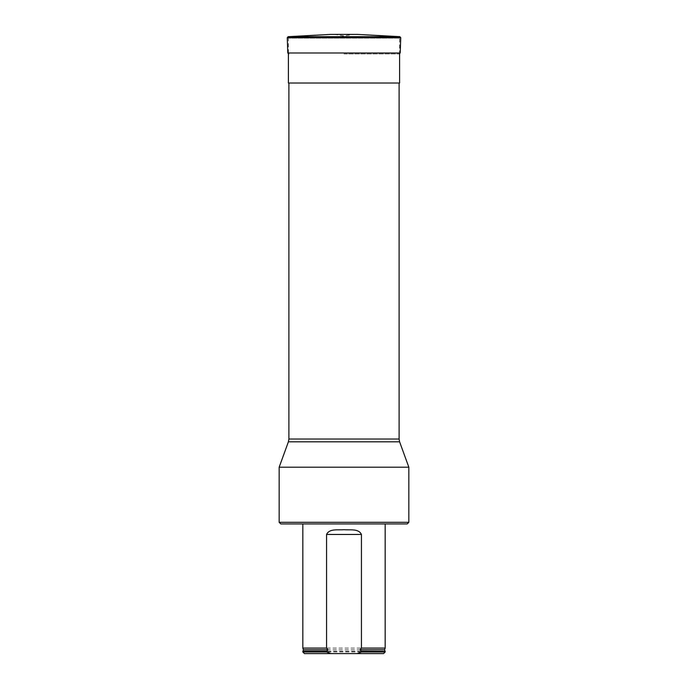 <?xml version="1.0" encoding="UTF-8"?>
<svg xmlns="http://www.w3.org/2000/svg" width="688" height="688" viewBox="0 0 688 688"><rect width="100%" height="100%" fill="white"/><g stroke="black" fill="none" stroke-linecap="round" stroke-linejoin="round"><path stroke-width="0.52" stroke-dasharray="3.44 2.58" d="M280.781 523.921L407.219 523.921M344 523.921L302.832 523.921L344 523.921M399.109 83.024L288.891 83.024L399.109 83.024M279.165 467.195L408.835 467.195M408.835 522.304L279.165 522.304M302.832 648.087L385.168 648.087M385.168 651.33L302.832 651.33M385.168 651.983L302.832 651.983M383.543 653.6L304.457 653.6M288.401 83.024L399.599 83.024M288.401 52.985L288.401 38.124L344 36.326L399.599 38.124L288.401 38.124L399.599 38.124L399.599 52.985M344 53.922L399.229 53.922L344 53.922M330.55 34.4L357.45 34.4M399.109 439.039L288.891 439.039M288.401 441.816L399.599 441.816M384.592 649.764L303.408 649.764M384.996 651.192L303.004 651.192M287.266 37.677L400.734 37.677M288.186 36.67L399.814 36.67M287.799 52.985L400.201 52.985M334.273 34.4L344 35.862L353.727 34.4"/><path stroke-width="1.03" d="M408.835 522.304L407.219 523.921L280.781 523.921L279.165 522.304L408.835 522.304L408.835 467.195L279.165 467.195L279.165 522.304M399.109 83.024L399.109 439.039L399.599 441.816L288.401 441.816L279.165 467.195M361.441 534.464C358.543 528.307 349.925 530.293 344.009 529.7C338.092 530.276 329.397 528.324 326.559 534.464L361.441 534.464L361.441 648.087L360.03 649.764L361.441 651.33L385.168 651.33L385.168 651.983L361.441 651.983L357.167 653.6L383.543 653.6L385.168 651.983M302.832 651.983L326.559 651.983L330.833 653.6L304.457 653.6L302.832 651.983L302.832 651.33L326.559 651.33L327.97 649.764L326.559 648.087L302.832 648.087L302.832 523.921M360.03 649.764L384.592 649.764L385.168 648.087L361.441 648.087M326.559 648.087L326.559 534.464M361.441 651.33L361.441 651.983M326.559 651.983L326.559 651.33M330.833 653.6L357.167 653.6M399.599 52.985L399.599 83.024L288.401 83.024L288.401 52.985M399.814 36.67L357.45 34.4L330.55 34.4L288.186 36.67L399.814 36.67L400.734 37.677L287.266 37.677L288.186 36.67M288.891 83.024L288.891 439.039L399.109 439.039M302.832 648.087L303.408 649.764L327.97 649.764M361.045 651.192L385.168 651.33M303.408 649.764L303.004 651.192L326.955 651.192M400.734 37.677L400.201 52.985L287.799 52.985L287.266 37.677M399.599 441.816L408.835 467.195M288.891 439.039L288.401 441.816M385.168 648.087L385.168 523.921M384.592 649.764L384.996 651.192M400.201 52.985L399.229 53.922M287.799 52.985L288.771 53.922"/></g></svg>
